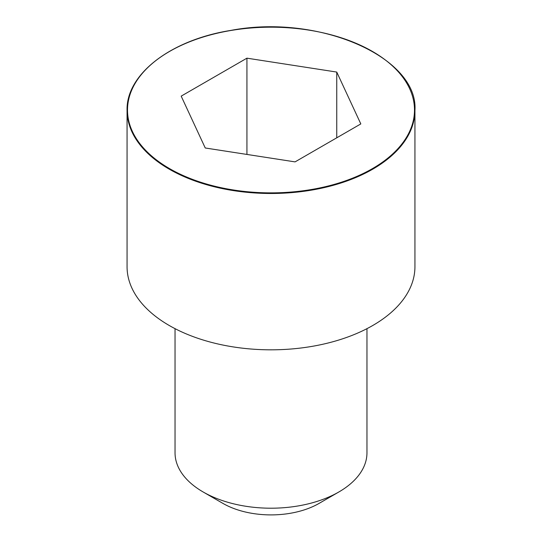 <?xml version="1.0" encoding="UTF-8"?>
<svg xmlns="http://www.w3.org/2000/svg" width="542" height="542" viewBox="0 0 542 542"><rect width="100%" height="100%" fill="white"/><g stroke="black" fill="none" stroke-linecap="round" stroke-linejoin="round"><path stroke-width="0.81" d="M127.065 110.385L127.065 266.725A143.935 83.102 0 0 0 215.919 343.499A143.935 83.102 0 0 0 372.781 325.485A143.935 83.102 0 0 0 414.935 266.725L414.935 110.385C418.587 57.35 318.994 13.57 231.007 30.379C170.479 39.884 125.995 74.471 127.065 110.385A143.935 83.102 0 0 0 215.919 187.166A143.935 83.102 0 0 0 372.781 169.151A143.935 83.102 0 0 0 414.935 110.385M175.039 328.669L175.039 452.807A95.961 55.399 0 0 0 203.148 491.98A95.961 55.399 0 0 0 338.852 491.98L338.852 491.98A95.961 55.399 0 0 0 366.961 452.807L366.961 328.669M338.852 491.98L319.062 503.41A67.967 39.241 0 0 0 319.062 503.403L338.852 491.98M203.148 491.98L222.938 503.403A67.967 39.241 0 0 0 319.062 503.41M205.249 147.986L295.065 161.882L360.816 123.922L336.751 72.066L246.935 58.17L181.184 96.13L205.249 147.986M336.751 72.066L336.751 137.817M246.935 58.17L246.935 154.436M372.462 168.609A143.495 82.845 0 0 0 308.141 30.006A143.495 82.845 0 0 0 132.397 131.469A143.495 82.845 0 0 0 372.462 168.609"/></g></svg>

